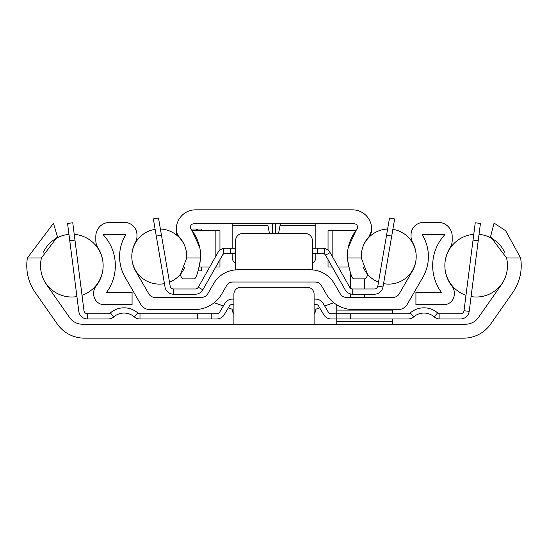 <?xml version="1.0" encoding="UTF-8"?>
<svg xmlns="http://www.w3.org/2000/svg" width="548" height="548" viewBox="0 0 548 548"><rect width="100%" height="100%" fill="white"/><g stroke="black" fill="none" stroke-linecap="round" stroke-linejoin="round"><path stroke-width="0.82" d="M46.532 284.631A33.127 33.127 0 0 1 41.443 257.957L27.4 257.957A46.902 46.902 0 0 0 35.25 292.529L57.307 324.032A33.127 33.127 0 0 0 84.447 338.164L463.553 338.164A33.127 33.127 0 0 0 490.693 324.032L512.75 292.529A46.902 46.902 0 0 0 520.6 257.957L506.558 257.957A33.127 33.127 0 0 1 501.468 284.631L478.438 317.525A15.693 15.693 0 0 1 465.581 324.211L82.419 324.211A15.693 15.693 0 0 1 69.562 317.525L46.532 284.631M27.4 257.957L53.451 223.31L57.451 236.743L41.443 257.957M506.558 257.957L490.549 236.743L494.077 223.091L505.653 230.729L520.6 257.957M314.1 324.211L314.1 294.228A6.973 6.973 0 0 0 307.127 287.248L240.873 287.248A6.973 6.973 0 0 0 233.9 294.228L233.9 324.211M287.844 324.211L260.156 324.211M336.767 304.825L336.767 324.211M350.364 297.365L350.364 293.892M350.364 288.056L350.364 272.562M364.317 297.365L364.317 294.228M364.317 288.995L364.317 278.884M392.56 318.984L392.56 324.211M392.56 309.565L392.56 313.751M74.966 240.072L69.774 240.73L67.568 223.44L72.754 222.776L83.988 310.709A3.487 3.487 0 0 0 87.447 313.751L108.114 313.751A3.487 3.487 0 0 0 110.388 312.908A20.92 20.92 0 0 1 137.726 312.908A3.487 3.487 0 0 0 140 313.751L197.287 313.751L197.287 318.984L140 318.984L140 313.751M69.774 240.73L78.802 311.367A8.72 8.72 0 0 0 87.447 318.984L108.114 318.984A8.72 8.72 0 0 0 113.806 316.867A15.693 15.693 0 0 1 134.308 316.867A8.72 8.72 0 0 0 140 318.984M233.9 304.339L232.393 304.339A3.487 3.487 0 0 0 229.4 306.037L224.228 314.723A8.72 8.72 0 0 1 216.741 318.984L197.287 318.984M233.9 299.105L232.393 299.105A8.72 8.72 0 0 0 224.906 303.366L219.734 312.052A3.487 3.487 0 0 1 216.741 313.751L197.287 313.751M314.1 299.105L315.607 299.105A8.72 8.72 0 0 1 323.094 303.366L328.266 312.052A3.487 3.487 0 0 0 331.259 313.751L350.713 313.751L350.713 318.984L331.259 318.984A8.72 8.72 0 0 1 323.772 314.723L318.6 306.037A3.487 3.487 0 0 0 315.607 304.339L314.1 304.339M350.713 318.984L408 318.984A8.72 8.72 0 0 0 413.692 316.867A15.693 15.693 0 0 1 434.194 316.867A8.72 8.72 0 0 0 439.886 318.984L460.553 318.984A8.72 8.72 0 0 0 469.198 311.367L480.432 223.44L475.246 222.776L473.034 240.072L478.226 240.73M350.713 313.751L408 313.751A3.487 3.487 0 0 0 410.274 312.908A20.92 20.92 0 0 1 437.612 312.908A3.487 3.487 0 0 0 439.886 313.751L460.553 313.751A3.487 3.487 0 0 0 464.012 310.709L473.034 240.072M473.767 234.345A31.387 31.387 0 0 0 444.866 265.602M444.866 265.657A31.387 31.387 0 0 0 465.985 295.29M471.088 296.584A31.387 31.387 0 0 0 504.612 279.062M479.034 234.373A31.387 31.387 0 0 1 504.605 252.19M68.966 234.373A31.387 31.387 0 0 0 43.395 252.19M43.388 279.062A31.387 31.387 0 0 0 76.912 296.584M74.233 234.345A31.387 31.387 0 0 1 103.134 265.602M103.134 265.657A31.387 31.387 0 0 1 82.015 295.29M135.411 242.469A12.556 12.556 0 0 0 136.959 236.435L136.959 234.948A12.556 12.556 0 0 0 124.403 222.392L109.758 222.392A13.947 13.947 0 0 0 95.811 236.339L95.811 240.414A13.947 13.947 0 0 0 97.982 247.888A33.127 33.127 0 0 1 95.982 286.193A10.46 10.46 0 0 0 93.722 292.687L93.722 294.228A10.46 10.46 0 0 0 104.182 304.688L132.075 304.688L132.075 292.481L106.531 292.481A45.333 45.333 0 0 0 103.051 234.599L125.882 234.599A41.497 41.497 0 0 0 125.156 277.315L140.754 304.339A10.46 10.46 0 0 0 149.816 309.565L194.643 309.565A31.387 31.387 0 0 0 221.824 293.879L226.653 285.508A6.973 6.973 0 0 1 232.695 282.021L315.306 282.021A6.973 6.973 0 0 1 321.347 285.508L326.176 293.879A31.387 31.387 0 0 0 353.357 309.565L398.184 309.565A10.46 10.46 0 0 0 407.246 304.339L422.844 277.315A41.497 41.497 0 0 0 422.118 234.599L444.949 234.599A45.333 45.333 0 0 0 441.469 292.481L415.925 292.481L415.925 304.688L443.818 304.688A10.46 10.46 0 0 0 454.278 294.228L454.278 292.687A10.46 10.46 0 0 0 452.018 286.193A33.127 33.127 0 0 1 450.018 247.888A13.947 13.947 0 0 0 452.189 240.414L452.189 236.339A13.947 13.947 0 0 0 438.242 222.392L423.597 222.392A12.556 12.556 0 0 0 411.041 234.948L411.041 236.435A12.556 12.556 0 0 0 412.589 242.469A29.291 29.291 0 0 1 412.274 271.212L399.191 293.879A6.973 6.973 0 0 1 393.149 297.365L346.309 297.365A6.973 6.973 0 0 1 340.267 293.879L334.431 283.761A27.893 27.893 0 0 0 310.271 269.815L237.729 269.815A27.893 27.893 0 0 0 213.569 283.761L207.733 293.879A6.973 6.973 0 0 1 201.691 297.365L154.851 297.365A6.973 6.973 0 0 1 148.809 293.879L135.726 271.212A29.291 29.291 0 0 1 135.411 242.469M207.206 294.653L206.569 295.372M205.836 295.995L205.041 296.502M203.39 297.153L202.863 297.263M202.541 297.311L201.691 297.365M194.643 309.565L195.636 309.552M196.691 309.504L197.801 309.408M198.945 309.271L200.102 309.093M203.623 308.257L204.76 307.894M207.843 306.654L208.678 306.257M231.989 282.056L231.277 282.165A6.973 6.973 0 0 0 230.872 282.261L231.736 282.09A6.973 6.973 0 0 0 231.592 282.11M230.181 282.487L230.167 282.494A6.973 6.973 0 0 0 230.112 282.515L229.489 282.802A6.973 6.973 0 0 0 229.112 283.008L229.03 283.063A6.973 6.973 0 0 0 228.763 283.234L228.756 283.241M228.667 283.302A6.973 6.973 0 0 0 226.653 285.508M321.347 285.508A6.973 6.973 0 0 0 318.97 283.063L318.888 283.015A6.973 6.973 0 0 0 318.518 282.802L317.895 282.521A6.973 6.973 0 0 0 317.813 282.487L317.134 282.261A6.973 6.973 0 0 0 317.032 282.234L316.258 282.083A6.973 6.973 0 0 0 316.155 282.069M333.759 302.702L324.669 306.01M319.669 307.825L315.847 309.216A6.973 6.973 0 0 1 314.1 313.833M233.9 313.833A6.973 6.973 0 0 1 232.153 309.216L228.331 307.825M223.331 306.01L214.241 302.702M229.489 282.802L230.112 282.515M232.695 282.021L231.277 282.165L232.695 282.021M317.141 282.268L317.826 282.494L317.141 282.268M315.216 270.26L314.018 270.068M287.823 269.815L260.177 269.815M312.36 269.897L312.36 240.524A6.973 6.973 0 0 0 305.387 233.551L242.613 233.551A6.973 6.973 0 0 0 235.64 240.524L235.64 269.897M237.12 269.822L237.729 269.815M232.393 270.328L231.064 270.623L232.393 270.328M229.249 271.137L230.009 270.904L229.256 271.13M232.777 270.26L233.982 270.068M315.607 270.328L316.936 270.623L315.607 270.328M318.744 271.13L317.991 270.904L318.751 271.137M317.134 282.261L317.826 282.494M317.032 282.234L315.306 282.021L317.032 282.234M317.895 282.515L318.491 282.789M339.322 306.257L340.157 306.654M343.233 307.894L344.37 308.257M347.891 309.086L349.049 309.271M350.193 309.408L351.302 309.504M352.364 309.552L353.357 309.565M346.309 297.365L345.452 297.311M342.959 296.502L342.158 295.995M341.431 295.372L340.794 294.653M161.448 235.208L156.29 236.092L153.351 218.905L158.502 218.022L170.168 286.097A3.487 3.487 0 0 0 173.6 288.995L195.252 288.995A3.487 3.487 0 0 0 198.287 287.227L217.885 252.614A8.72 8.72 0 0 1 223.44 248.436L225.468 248.196L223.44 248.436L223.44 254.08L224.783 253.498M156.29 236.092L165.01 286.981A8.72 8.72 0 0 0 173.6 294.228L195.252 294.228A8.72 8.72 0 0 0 202.835 289.803L222.433 255.197A3.487 3.487 0 0 1 223.44 254.08M235.64 248.196L235.291 248.196L235.291 253.429L225.468 253.429M235.291 248.196L225.468 248.196M324.56 254.08A3.487 3.487 0 0 1 325.567 255.197L330.115 252.614A8.72 8.72 0 0 0 324.56 248.436L322.532 248.196L324.56 248.436L324.56 254.08L322.532 253.429L312.36 253.429M235.291 253.429L235.64 253.429M322.532 248.196L312.709 248.196L312.709 253.429M312.36 248.196L312.709 248.196M323.169 253.484L323.608 253.594M325.567 255.197L345.165 289.803A8.72 8.72 0 0 0 352.748 294.228L374.4 294.228A8.72 8.72 0 0 0 382.99 286.981L394.649 218.905L389.498 218.022L386.552 235.208L391.71 236.092M330.115 252.614L349.713 287.227A3.487 3.487 0 0 0 352.748 288.995L374.4 288.995A3.487 3.487 0 0 0 377.832 286.097L386.552 235.208M383.566 283.638A27.551 27.551 0 0 0 416.199 256.567A27.551 27.551 0 0 0 392.861 229.338M387.607 229.037A27.551 27.551 0 0 0 363.283 245.84M378.504 282.179A27.551 27.551 0 0 1 363.283 267.294M184.717 245.84A27.551 27.551 0 0 0 160.393 229.037M155.139 229.338A27.551 27.551 0 0 0 131.801 256.567A27.551 27.551 0 0 0 164.434 283.638M184.717 267.294A27.551 27.551 0 0 1 169.496 282.179M179.1 236.818A29.291 29.291 0 0 1 186.724 257.957L200.678 257.957A43.237 43.237 0 0 0 191.149 229.461A3.487 3.487 0 0 1 193.869 223.79L354.131 223.79A3.487 3.487 0 0 1 356.851 229.461A43.237 43.237 0 0 0 347.322 257.957L361.276 257.957A29.291 29.291 0 0 1 368.9 236.818A10.46 10.46 0 0 0 371.64 229.763L371.64 229.016A19.18 19.18 0 0 0 352.46 209.836L195.54 209.836A19.18 19.18 0 0 0 176.36 229.016L176.36 229.763A10.46 10.46 0 0 0 179.1 236.818L178.347 235.893M200.678 257.957C198.575 270.575 196.513 277.548 194.499 278.884L182.422 278.884L180.196 275.034L186.724 257.957M361.276 257.957L367.804 275.034L365.578 278.884L353.501 278.884C351.487 277.548 349.425 270.568 347.322 257.957M199.472 266.801L200.698 256.909M199.753 247.545L192.156 230.763L215.864 230.763L215.864 256.183M348.247 247.545L355.844 230.763L328.047 230.763L328.047 250.169M219.954 250.169L219.954 230.763L215.864 230.763M364.351 243.442L363.838 244.524M368.9 236.818L371.592 230.763M195.54 209.836L218.207 209.836M278.548 233.551L280.357 223.79M315.847 223.79L315.847 248.196M232.153 223.79L232.153 225.529L267.938 225.529L269.452 233.551M315.847 253.429L315.847 257.265A6.973 6.973 0 0 1 312.36 263.3M235.64 263.3A6.973 6.973 0 0 1 232.153 257.265L232.153 253.429M232.153 248.196L232.153 225.529M193.869 223.79A3.487 3.487 0 0 0 190.382 227.276M201.232 230.763L201.472 229.016L190.848 229.016M201.232 267.027L201.472 270.863L198.273 270.863M184.162 244.524L183.649 243.442M176.408 230.763L176.579 231.9M176.6 231.989L176.949 233.215M176.99 233.325L178.175 235.654M347.302 256.909L348.528 266.794M332.266 267.027L328.047 267.027L328.047 259.581M348.583 267.027L338.274 267.027M219.954 259.581L219.954 267.027L215.734 267.027M209.726 267.027L199.424 267.027M392.56 321.491L336.767 321.491M392.56 310.1L336.767 310.1M87.447 318.984L87.447 313.751M113.806 316.867L110.388 312.908M134.308 316.867L137.726 312.908M211.233 313.751L211.233 318.984M413.692 316.867L410.274 312.908M434.194 316.867L437.612 312.908M469.198 311.367L464.012 310.709M439.886 318.984L439.886 313.751M173.6 294.228L173.6 288.995M202.835 289.803L198.287 287.227M230.413 248.196L230.413 253.429M317.587 248.196L317.587 253.429M382.99 286.981L377.832 286.097M352.748 294.228L352.748 288.995M275.61 233.551L275.61 223.79M272.39 233.551L272.39 223.79M280.062 225.529L315.847 225.529M176.6 231.996L176.6 235.092M196.506 229.016L196.506 230.763M197.506 229.016L197.506 230.763M332.136 230.763L332.136 256.183M176.36 229.016L176.36 234.9M201.472 229.016L201.472 230.763M201.472 267.027L201.472 270.863"/></g></svg>
